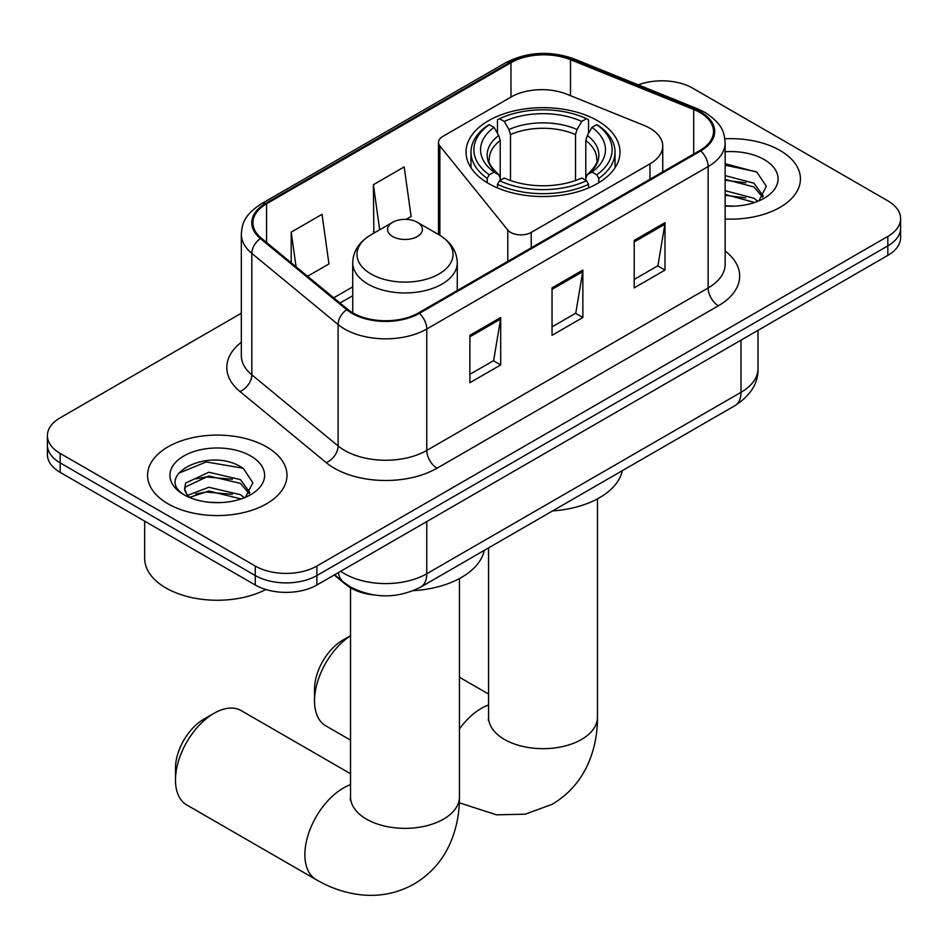 <?xml version="1.0" encoding="UTF-8"?>
<svg xmlns="http://www.w3.org/2000/svg" width="948" height="948" viewBox="0 0 948 948"><rect width="100%" height="100%" fill="white"/><g stroke="black" fill="none" stroke-linecap="round" stroke-linejoin="round"><path stroke-width="1.42" d="M649.984 128.276A43.572 25.158 0 0 0 644.166 125.456L566.857 94.208A43.572 25.158 0 0 0 511.067 97.016L442.752 136.465A14.528 8.39 0 0 0 438.497 142.39A14.528 8.39 0 0 0 439.86 145.933L507.784 230.032A14.528 8.39 0 0 0 531.212 232.426L649.984 163.85A43.572 25.158 0 0 0 662.747 146.063A43.572 25.158 0 0 0 649.984 128.276M597.43 120.669A76.966 44.438 0 0 0 513.555 111.035A76.966 44.438 0 0 0 466.037 152.095A76.966 44.438 0 0 0 488.587 183.521A76.966 44.438 0 0 0 572.462 193.155A76.966 44.438 0 0 0 619.98 152.095A76.966 44.438 0 0 0 597.43 120.669M373.465 594.894A43.572 25.158 180 0 1 345.913 584.608L334.241 574.998M241.325 313.231L60.162 417.819A43.572 25.158 0 0 0 47.4 435.606L47.4 454.578A43.572 25.158 0 0 0 60.162 472.365L255.273 585.011A43.572 25.158 0 0 0 316.881 585.011L887.838 255.379A43.572 25.158 0 0 0 900.6 237.593L900.6 228.101A43.572 25.158 0 0 1 887.838 245.888A43.572 25.158 0 0 0 900.6 228.101L900.6 218.621A43.572 25.158 0 0 0 887.838 200.834L692.727 88.188A43.572 25.158 0 0 0 638.277 84.846M47.4 435.606A43.572 25.158 0 0 0 60.162 453.393L255.273 566.039A43.572 25.158 0 0 0 316.881 566.039L316.881 575.531L887.838 245.888L316.881 575.531A43.572 25.158 0 0 1 255.273 575.531A43.572 25.158 0 0 0 316.881 575.531L316.881 585.011M60.162 453.393L60.162 462.885L255.273 575.531L60.162 462.885A43.572 25.158 0 0 1 47.4 445.098A43.572 25.158 0 0 0 60.162 462.885L60.162 472.365M780.014 150.436A69.714 40.243 0 0 0 724.865 138.787A69.714 40.243 0 0 1 780.014 150.436A69.714 40.243 0 0 1 800.432 178.899A69.714 40.243 0 0 0 780.014 150.436M266.566 446.875A69.714 40.243 0 0 0 190.595 438.154A69.714 40.243 0 0 0 147.568 475.327A69.714 40.243 0 0 0 167.986 503.791A69.714 40.243 0 0 0 243.956 512.513A69.714 40.243 0 0 0 286.983 475.327A69.714 40.243 0 0 0 266.566 446.875A69.714 40.243 0 0 0 190.595 438.154A69.714 40.243 0 0 0 147.568 475.327A69.714 40.243 0 0 0 167.986 503.791A69.714 40.243 0 0 0 243.956 512.513A69.714 40.243 0 0 0 286.983 475.327A69.714 40.243 0 0 0 266.566 446.875M699.92 112.492A46.476 26.828 180 0 1 713.524 131.464A46.476 26.828 180 0 1 699.92 150.436L418.542 312.887A46.476 26.828 180 0 1 347.62 309.297L261.34 238.161A46.476 26.828 180 0 1 252.938 222.78A46.476 26.828 180 0 1 266.554 203.796L510.984 62.687A46.476 26.828 180 0 1 570.495 59.677L693.711 109.482A46.476 26.828 180 0 1 699.92 112.492M700.738 112.018A47.637 27.504 0 0 0 694.374 108.937L571.17 59.12A47.637 27.504 0 0 0 510.166 62.213L265.724 203.322A47.637 27.504 0 0 0 260.392 238.552L346.672 309.688A47.637 27.504 0 0 0 419.371 313.361L700.738 150.91A47.637 27.504 0 0 0 700.738 112.018M469.888 335.296L469.888 382.719L500.698 364.944L500.698 317.509L469.888 335.296M469.888 374.306L493.624 360.607L500.58 319.085A11.613 6.707 -120 0 0 500.698 317.509M493.41 360.726L500.698 364.944M634.2 240.437L634.2 287.86L664.998 270.073L664.998 222.65L634.2 240.437M634.2 279.447L657.924 265.748L664.88 224.226A11.613 6.707 -120 0 0 664.998 222.65M657.711 265.867L664.998 270.073M552.044 287.86L552.044 335.296L582.854 317.509L582.854 270.073L552.044 287.86M552.044 326.882L575.768 313.184L582.724 271.649A11.613 6.707 -120 0 0 582.854 270.073M575.566 313.302L582.854 317.509M725.149 219.012A69.714 40.243 0 0 0 800.432 178.899A69.714 40.243 0 0 1 725.149 219.012M316.881 566.039L887.838 236.407A43.572 25.158 0 0 0 900.6 218.621M307.555 276.271L328.968 263.911L322.024 214.343L291.214 232.13L291.214 262.786M406.123 219.367L411.124 216.476L404.168 166.919L373.37 184.706L373.856 231.845M375.23 232.355L373.37 231.668M373.37 184.706L379.686 229.783M291.214 232.13L296.072 266.803M725.149 205.728L733.799 206.166M725.149 190.667L753.933 198.251L757.772 201.332M725.149 194.435L754.62 202.493M725.149 175.617L753.933 183.189L763.353 196.224M725.149 179.373L753.933 186.957L762.619 197.196M725.149 206.036A47.341 27.338 0 0 0 764.207 198.227A47.341 27.338 0 0 0 764.207 159.572A47.341 27.338 0 0 0 725.149 151.751M758.886 200.869L766.304 186.306L756.931 172.169L725.149 163.708M725.149 165.165L756.291 171.742M725.149 180.227L745.803 182.81M725.149 195.288L745.803 197.871M350.535 635.764A54.463 31.438 120 0 0 314.523 700.928L314.523 689.066A39.935 23.06 -60 0 1 342.761 640.161L350.535 635.67L342.761 640.161M314.523 700.928A54.463 31.438 120 0 0 325.804 725.86L350.535 740.139M487.201 182.703L487.201 178.39L489.263 174.823A69.133 39.911 0 0 1 489.263 124.626L494.015 127.364A62.45 36.048 0 0 0 494.015 172.074L498.707 174.752L500.224 178.07L500.224 180.357M500.224 178.07L500.224 140.517L498.707 135.457L494.015 127.364M497.463 133.312L497.463 119.875L499.537 118.69A69.133 39.911 0 0 1 586.48 118.69L581.728 121.439A62.45 36.048 0 0 0 504.289 121.439L508.981 129.52L510.498 134.592L510.498 180.499M575.519 180.499L575.519 134.592L577.036 129.52L581.728 121.439M552.613 510.913A79.869 46.12 0 0 0 622.303 470.682M497.463 184.315A72.036 41.582 0 0 0 588.542 184.315L586.48 180.748A69.133 39.911 0 0 1 499.537 180.748L497.463 184.315L497.463 187.917M588.542 187.917L588.542 184.315M489.263 124.626L487.201 125.8A72.036 41.582 0 0 0 470.978 152.095A72.036 41.582 0 0 0 487.201 178.39M586.48 118.69L588.542 119.875L588.542 133.312M499.537 180.748L504.289 178.011A62.45 36.048 0 0 0 581.728 178.011L586.48 180.748M494.015 172.074L489.263 174.823M504.289 121.439L499.537 118.69M498.707 135.457A55.861 32.256 0 0 0 498.707 174.752L498.968 174.918C491.04 167.251 487.805 162.037 489.275 159.3A53.728 31.023 0 0 1 500.224 140.517M598.816 178.39A72.036 41.582 0 0 0 615.039 152.095A72.036 41.582 0 0 0 598.816 125.8L596.754 124.626A69.133 39.911 0 0 1 596.754 174.823L598.816 178.39L598.816 182.703M596.754 174.823L592.002 172.074A62.45 36.048 0 0 0 592.002 127.364L596.754 124.626M592.002 127.364L587.31 135.457L585.793 140.517L585.793 178.07L587.31 174.752L592.002 172.074M585.793 140.517A53.728 31.023 0 0 1 596.742 159.3C598.2 162.049 594.965 167.263 587.037 174.918L587.31 174.752A55.861 32.256 0 0 0 587.31 135.457M585.793 180.357L585.793 178.07M175.487 780.014L175.487 768.164A39.935 23.06 -60 0 1 203.725 719.248L213.987 713.323A54.463 31.438 120 0 0 175.487 780.014A54.463 31.438 120 0 0 186.756 804.947L316.146 879.649A54.463 31.438 -60 0 1 307.804 836.006A54.463 31.438 -60 0 1 343.377 788.025A54.463 31.438 -60 0 1 350.535 784.66M392.673 236.526A17.431 10.061 0 0 0 417.31 236.526A17.431 10.061 0 0 0 417.31 222.294L438.948 234.784A48.028 27.729 0 0 1 438.948 273.996A48.028 27.729 0 0 1 371.035 273.996A48.028 27.729 0 0 1 371.035 234.784C359.209 241.811 353.094 251.137 352.715 262.774A52.282 30.182 0 0 0 368.025 284.116A52.282 30.182 0 0 0 425 290.657A52.282 30.182 0 0 0 457.268 262.774C456.889 251.137 450.786 241.811 438.948 234.784L417.31 222.294A17.431 10.061 0 0 0 392.673 222.294A17.431 10.061 0 0 0 392.673 236.526M413.269 590.687A79.869 46.12 0 0 0 484.286 550.361M350.535 773.734L241.219 710.621A54.463 31.438 120 0 0 213.987 713.323L203.725 719.248M144.665 521.151L144.665 558.336A72.617 41.925 0 0 0 165.936 587.973A72.617 41.925 0 0 0 265.843 589.502M209.401 502.286L220.351 502.606M187.645 495.342L208.785 487.272L240.484 494.69L244.323 497.771M189.588 497.368L208.785 491.04L241.171 498.932M187.977 496.799L184.576 488.848A32.825 18.948 0 0 0 189.884 497.629M184.576 488.848L185.571 483.101L208.785 472.211L240.484 479.629L249.905 492.652M184.659 489.31L185.571 486.869L208.785 475.979L240.484 483.397L249.17 493.635M245.437 497.297L252.855 482.745L243.482 468.608C210.266 444.731 151.23 476.192 185.322 495.484L185.488 495.591M250.758 456A47.341 27.338 0 0 0 183.793 456A47.341 27.338 0 0 0 183.793 494.655A47.341 27.338 0 0 0 250.758 494.655A47.341 27.338 0 0 0 250.758 456M178.402 473.348L206.202 461.949L242.842 468.17M195.762 478.894L206.202 476.998L232.355 479.25M195.762 493.955L206.202 492.059L232.355 494.299M345.913 583.992L345.913 584.608M439.86 145.933L439.86 235.317M507.784 230.032L507.784 261.364M531.212 232.426L531.212 247.831M649.984 163.85L649.984 179.255M340.711 571.265A58.089 33.535 0 0 0 344.61 573.753A58.089 33.535 0 0 0 426.766 573.753L740.992 392.33A58.089 33.535 0 0 0 758.009 368.618C758.436 383.028 750.757 395.363 734.973 405.626L420.746 587.049A29.044 16.768 60 0 0 426.766 573.753L426.766 521.578M740.992 340.154L740.992 392.33A29.044 16.768 60 0 1 734.973 405.626M338.353 572.616A29.044 19.422 129.5 0 0 343.413 582.06L334.597 574.784M887.838 255.379L887.838 236.407M255.273 585.011L255.273 566.039M725.149 250.971A72.617 41.925 180 0 1 718.406 305.766L437.028 468.217A14.528 8.39 60 0 1 426.766 450.43L708.132 287.979A58.089 33.535 0 0 0 725.149 264.267L725.149 142.852A58.089 33.535 180 0 1 708.132 166.564A14.528 8.39 -120 0 0 700.738 150.91M437.028 468.217A72.617 41.925 180 0 1 334.348 468.217A72.617 41.925 180 0 1 326.207 462.624L239.927 391.488A72.617 41.925 180 0 1 241.325 342.287M344.61 450.43A58.089 33.535 0 0 0 426.766 450.43L426.766 329.003A58.089 33.535 180 0 1 338.104 324.536L251.824 253.389A58.089 33.535 180 0 1 241.325 234.156L241.325 355.583A58.089 33.535 0 0 0 251.824 374.816L338.104 445.951A58.089 33.535 0 0 0 344.61 450.43M725.149 142.852C724.213 132.862 723.288 124.555 705.122 112.48L697.491 108.783A14.528 6.802 112 0 0 694.374 108.937M697.491 108.783L574.275 58.966C550.219 50.457 527.384 51.69 505.782 62.675A14.528 8.39 60 0 1 510.166 62.213M265.724 203.322A14.528 8.39 -120 0 0 261.34 203.796C243.731 215.338 242.131 224.036 241.325 234.156M260.392 238.552A14.528 9.717 129.5 0 0 251.824 253.389L251.824 374.816A14.528 9.717 -50.5 0 1 239.927 391.488M574.275 58.966A14.528 6.802 112 0 0 571.17 59.12M346.672 309.688A14.528 9.717 129.5 0 0 338.104 324.536L338.104 445.951A14.528 9.717 -50.5 0 1 326.207 462.624M419.371 313.361A14.528 8.39 60 0 1 426.766 329.003L708.132 166.564L708.132 287.979A14.528 8.39 60 0 0 718.406 305.766M266.554 203.796L266.554 242.451M693.711 109.482L693.711 154.014M570.495 59.677L570.495 95.677M510.984 62.687L510.984 97.063M352.715 286.865L333.708 297.838M552.044 289.365L582.724 271.649M634.2 241.941L664.88 224.226M469.888 336.801L500.58 319.085M597.465 498.873L597.465 717.233A54.463 31.438 180 0 1 581.515 739.464A54.463 31.438 180 0 1 504.502 739.464A54.463 31.438 180 0 1 488.552 717.233L488.303 720.35M459.448 728.929A54.463 31.438 -60 0 1 481.394 708.334A54.463 31.438 -60 0 1 488.552 704.98M575.519 134.592A53.728 31.023 0 0 0 510.498 134.592M577.036 129.52A55.861 32.256 0 0 0 508.981 129.52M459.448 578.553L459.448 796.913A54.463 31.438 180 0 1 443.498 819.143A54.463 31.438 180 0 1 366.485 819.143A54.463 31.438 180 0 1 350.535 796.913L350.286 800.029M438.497 142.39L438.497 234.523M662.747 146.063L662.747 171.896M420.746 587.049C397.378 598.792 373.998 598.792 350.63 587.049L343.413 582.06M758.009 368.618L758.009 330.331M505.782 62.675L261.34 203.796M352.715 295.705L340.024 303.028M597.465 717.233C597.548 732.745 594.787 747.439 589.194 761.291C581.586 779.742 569.25 794.08 552.186 804.283L525.228 814.19L496.468 814.83L459.318 802.802M470.978 167.76L470.978 152.095M615.039 167.76L615.039 152.095M488.552 694.055L459.448 677.251M488.552 547.897L488.552 717.233M459.448 796.913C459.531 812.424 456.77 827.118 451.177 840.971C443.569 859.433 431.233 873.76 414.181 883.963C396.809 893.632 378.228 897.152 358.451 894.509C343.65 892.435 329.549 887.482 316.146 879.649M457.268 290.526L457.268 262.774M352.715 312.816L352.715 262.774M392.673 222.294L371.035 234.784M350.535 587.819L350.535 796.913"/></g></svg>
